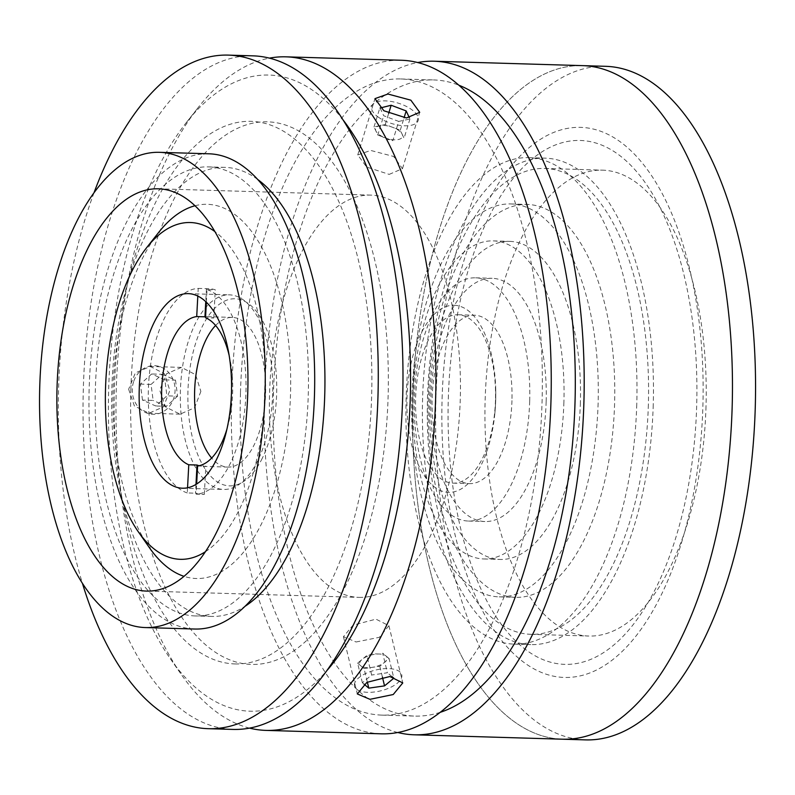 <?xml version="1.0" encoding="UTF-8"?>
<svg xmlns="http://www.w3.org/2000/svg" width="795" height="795" viewBox="0 0 795 795"><rect width="100%" height="100%" fill="white"/><g stroke="black" fill="none" stroke-linecap="round" stroke-linejoin="round"><path stroke-width="0.6" stroke-dasharray="3.98 2.98" d="M653.242 404.814A243.34 115.364 91.7 0 1 530.702 644.616A243.34 115.364 91.7 0 1 422.612 397.967A243.34 115.364 91.7 0 1 545.141 158.155A243.34 115.364 91.7 0 1 653.242 404.814M636.765 404.317A243.34 115.364 91.7 0 1 514.236 644.129A243.34 115.364 91.7 0 1 406.136 397.48A243.34 115.364 91.7 0 1 528.675 157.668A243.34 115.364 91.7 0 1 636.765 404.317M614.595 403.661A196.544 93.184 91.7 0 1 515.617 597.353A196.544 93.184 91.7 0 1 428.316 398.136A196.544 93.184 91.7 0 1 527.284 204.444A196.544 93.184 91.7 0 1 614.595 403.661M598.118 403.174A196.544 93.184 91.7 0 1 499.151 596.866A196.544 93.184 91.7 0 1 411.84 397.649A196.544 93.184 91.7 0 1 510.807 203.947A196.544 93.184 91.7 0 1 598.118 403.174M580.38 402.648A159.109 75.436 91.7 0 1 500.254 559.451A159.109 75.436 91.7 0 1 429.578 398.176A159.109 75.436 91.7 0 1 509.694 241.372A159.109 75.436 91.7 0 1 580.38 402.648M563.903 402.161A159.109 75.436 91.7 0 1 483.787 558.955A159.109 75.436 91.7 0 1 413.102 397.679A159.109 75.436 91.7 0 1 493.228 240.885A159.109 75.436 91.7 0 1 563.903 402.161M546.165 401.634A121.675 57.687 91.7 0 1 484.89 521.54A121.675 57.687 91.7 0 1 430.85 398.206A121.675 57.687 91.7 0 1 492.115 278.3A121.675 57.687 91.7 0 1 546.165 401.634M529.689 401.147A121.675 57.687 91.7 0 1 468.424 521.053A121.675 57.687 91.7 0 1 414.374 397.719A121.675 57.687 91.7 0 1 475.639 277.813A121.675 57.687 91.7 0 1 529.689 401.147M511.95 400.62A84.23 39.939 91.7 0 1 469.527 483.628A84.23 39.939 91.7 0 1 432.112 398.245A84.23 39.939 91.7 0 1 474.526 315.237A84.23 39.939 91.7 0 1 511.95 400.62M495.474 400.123A84.23 39.939 91.7 0 1 453.061 483.141A84.23 39.939 91.7 0 1 415.636 397.758A84.23 39.939 91.7 0 1 458.059 314.75A84.23 39.939 91.7 0 1 495.474 400.123M412.824 397.679A336.931 159.735 91.7 0 1 582.487 65.627A336.931 159.735 91.7 0 0 412.824 397.679A336.931 159.735 91.7 0 0 562.492 739.201A336.931 159.735 91.7 0 1 412.824 397.679M585.587 739.887A336.931 159.735 91.7 0 1 435.918 398.365A336.931 159.735 91.7 0 1 605.581 66.313M706.02 406.374A233.044 110.485 91.7 0 1 588.668 636.04A233.044 110.485 91.7 0 1 485.149 399.825A233.044 110.485 91.7 0 1 602.501 170.16A233.044 110.485 91.7 0 1 706.02 406.374M648.362 404.665A233.044 110.485 91.7 0 1 531.01 634.331A233.044 110.485 91.7 0 1 427.491 398.106A233.044 110.485 91.7 0 1 544.843 168.441A233.044 110.485 91.7 0 1 648.362 404.665M448.3 398.732A262.062 124.239 91.7 0 1 580.261 140.467A262.062 124.239 91.7 0 1 696.668 406.096A262.062 124.239 91.7 0 1 564.718 664.352A262.062 124.239 91.7 0 1 448.3 398.732M205.398 551.72A168.47 79.868 -88.3 0 0 265.182 393.296A168.47 79.868 -88.3 0 0 214.898 231.593M149.38 547.656A187.183 88.742 91.7 0 1 113.119 388.775A187.183 88.742 91.7 0 1 158.742 232.329M195.004 205.756A187.183 88.742 91.7 0 1 290.523 394.042A187.183 88.742 91.7 0 1 184.003 576.335M272.665 393.515A97.338 46.15 91.7 0 1 223.643 489.442A97.338 46.15 91.7 0 1 180.405 390.772A97.338 46.15 91.7 0 1 229.427 294.856A97.338 46.15 91.7 0 1 272.665 393.515M454.174 305.27A93.591 44.371 91.7 0 1 495.603 385.774A93.591 44.371 91.7 0 1 494.748 414.463A93.591 44.371 91.7 0 1 448.529 492.363A93.591 44.371 91.7 0 1 407 397.411A93.591 44.371 91.7 0 1 454.174 305.27M197.607 465.979L205.845 466.228A74.869 35.497 91.7 0 1 203.172 466.357A74.869 35.497 91.7 0 1 199.068 465.731M215.604 325.473A74.869 35.497 91.7 0 1 232.329 317.414A74.869 35.497 91.7 0 1 265.431 397.053A74.869 35.497 91.7 0 1 227.887 467.092A74.869 35.497 91.7 0 1 211.669 458.049M229.129 355.325A74.869 35.497 91.7 0 1 232.488 396.079A74.869 35.497 91.7 0 1 226.943 429.062M205.597 316.738A74.869 35.497 91.7 0 1 207.614 316.678A74.869 35.497 91.7 0 1 213.776 318.01L205.537 317.762M187.55 487.782L187.272 492.95L195.51 493.198A102.953 48.813 -88.3 0 0 204.335 494.401L196.097 494.152L196.643 484.016M195.977 484.423L195.51 493.198M187.272 492.95A102.953 48.813 91.7 0 1 148.586 384.671A102.953 48.813 91.7 0 1 198.213 288.396L197.806 296.058M213.776 318.01L215.286 289.837A102.953 48.813 -88.3 0 0 206.452 288.635L198.213 288.396M206.452 288.635L205.756 301.643M206.372 302.229L207.048 289.599L215.286 289.837M207.048 289.599A102.953 48.813 91.7 0 1 245.734 397.878A102.953 48.813 91.7 0 1 196.097 494.152M204.335 494.401L205.845 466.228M262.241 458.337A93.591 44.371 91.7 0 1 199.456 458.606A93.591 44.371 91.7 0 1 202.377 326.298A93.591 44.371 91.7 0 1 265.152 326.02A93.591 44.371 91.7 0 1 262.241 458.337M128.651 389.242L134.385 405.967L148.933 413.251L163.502 406.831L169.832 390.464L164.486 373.759L150.315 366.475L135.369 372.885L128.651 389.242M200.877 391.388L194.596 407.746L180.067 414.175L165.479 406.891L159.696 390.166L166.463 373.809L181.459 367.399L195.58 374.674L200.877 391.388M249.541 728.111A336.931 159.735 91.7 0 1 181.568 674.856A336.931 159.735 91.7 0 1 116.289 388.874A336.931 159.735 91.7 0 1 198.412 107.265A336.931 159.735 91.7 0 1 269.425 58.134M381.282 733.815A336.931 159.735 91.7 0 1 231.613 392.293A336.931 159.735 91.7 0 1 401.266 60.251M356.081 641.982L379.344 637.322L388.924 625.695L375.975 619.156L353.02 625.168L343.44 636.706L356.081 641.982M389.182 174.393L402.489 168.629L393.634 156.466L370.669 150.434L357.74 154.945L366.614 167.03L389.182 174.393M343.003 119.836A318.219 150.861 -88.3 0 0 186.239 122.688A318.219 150.861 -88.3 0 0 108.686 388.646A318.219 150.861 -88.3 0 0 170.329 658.747A318.219 150.861 -88.3 0 0 326.656 670.881M240.478 392.561A318.219 150.861 91.7 0 1 400.72 78.963A318.219 150.861 91.7 0 1 542.071 401.515A318.219 150.861 91.7 0 1 381.839 715.112A318.219 150.861 91.7 0 1 240.478 392.561M440.231 712.32A318.219 150.861 91.7 0 1 414.781 716.086A318.219 150.861 91.7 0 1 273.43 393.535A318.219 150.861 91.7 0 1 433.663 79.937A318.219 150.861 91.7 0 1 458.844 85.204M397.808 732.513A336.931 159.735 91.7 0 1 264.556 393.277A336.931 159.735 91.7 0 1 417.693 62.537M442.099 398.543A275.159 130.45 91.7 0 1 580.648 127.369A275.159 130.45 91.7 0 1 702.879 406.285A275.159 130.45 91.7 0 1 564.321 677.449A275.159 130.45 91.7 0 1 442.099 398.543M130.867 389.302A271.413 128.681 91.7 0 1 267.537 121.824A271.413 128.681 91.7 0 1 388.099 396.944A271.413 128.681 91.7 0 1 251.429 664.421A271.413 128.681 91.7 0 1 130.867 389.302M257.689 179.461A224.617 106.49 -88.3 0 0 224.965 167.377A224.617 106.49 -88.3 0 0 111.857 388.745A224.617 106.49 -88.3 0 0 211.639 616.423A224.617 106.49 -88.3 0 0 245.019 606.307M224.965 167.377L208.489 166.89A224.617 106.49 -88.3 0 0 95.38 388.248A224.617 106.49 -88.3 0 0 195.163 615.936A224.617 106.49 -88.3 0 0 308.271 394.568A224.617 106.49 -88.3 0 0 208.489 166.89M211.639 616.423L195.163 615.936M94.009 192.778A336.931 159.735 -88.3 0 0 82.412 583.311M253.009 55.849A336.931 159.735 -88.3 0 0 83.346 387.9A336.931 159.735 -88.3 0 0 233.014 729.422M234.962 663.934A271.413 128.681 -88.3 0 0 371.633 396.457A271.413 128.681 -88.3 0 0 251.061 121.337A271.413 128.681 -88.3 0 0 114.391 388.815A271.413 128.681 -88.3 0 0 234.962 663.934M358.942 597.383A201.224 95.4 -88.3 0 0 460.275 399.08A201.224 95.4 -88.3 0 0 370.887 195.113A201.224 95.4 -88.3 0 0 269.565 393.426A201.224 95.4 -88.3 0 0 358.942 597.383L146.429 591.082M370.887 195.113L158.374 188.812M208.876 153.793A237.725 112.701 -88.3 0 0 89.169 388.069A237.725 112.701 -88.3 0 0 194.775 629.034M142.484 400.104L140.427 384.104L151.626 373.978L164.873 379.861L166.92 395.86L155.731 405.987L142.484 400.104L153.127 400.422L151.07 384.422L140.427 384.104M151.07 384.422L162.269 374.296L151.626 373.978M162.269 374.296L175.516 380.179L164.873 379.861M175.516 380.179L177.563 396.178L166.92 395.86M177.563 396.178L166.374 406.305L155.731 405.987M133.789 381.153A24.317 21.405 -88.3 0 1 161.604 367.33A24.317 21.405 -88.3 0 1 173.568 398.812A24.317 21.405 -88.3 0 1 145.743 412.635A24.317 21.405 -88.3 0 1 133.789 381.153M166.374 406.305L153.127 400.422M409.952 119.002L404.059 138.29L402.161 134.246A14.022 6.171 17 0 0 398.772 130.529A14.022 6.171 17 0 0 392.77 127.369A14.022 6.171 17 0 0 379.642 125.739A14.022 6.171 17 0 0 375.906 130.986A14.022 6.171 17 0 0 379.304 134.703A14.022 6.171 17 0 0 380.427 135.468A14.022 6.171 17 0 0 385.307 137.863L392.819 140.705L398.712 121.416L409.952 119.002L409.445 117.908M380.09 108.031L383.697 115.742L398.712 121.416M377.794 135.031L385.307 137.863A14.022 6.171 17 0 0 394.588 139.801A14.022 6.171 17 0 0 402.161 134.246L400.273 130.211L385.257 124.537L374.018 126.942L377.794 135.031L383.697 115.742M374.018 126.942L379.921 107.663M400.273 130.211L404.069 117.819M385.257 124.537L388.666 113.397M378.062 116.954A24.317 10.703 17 0 0 411.234 125.262A24.317 10.703 17 0 0 411.81 109.71A24.317 10.703 17 0 0 378.639 101.402A24.317 10.703 17 0 0 378.062 116.954M364.06 668.545L379.801 666.27L384.452 662.424A14.022 6.171 166.4 0 0 386.986 658.886A14.022 6.171 166.4 0 0 385.883 655.865A14.022 6.171 166.4 0 0 379.324 654.017A14.022 6.171 166.4 0 0 364.935 657.505A14.022 6.171 166.4 0 0 362.272 659.284A14.022 6.171 166.4 0 0 359.728 662.821A14.022 6.171 166.4 0 0 360.841 665.842L364.06 668.545L367.35 682.12M362.361 682.736L357.621 663.129L366.922 655.438L371.663 675.034L362.361 682.736L364.021 684.127M357.621 663.129L360.841 665.842A14.022 6.171 166.4 0 0 371.931 667.412A14.022 6.171 166.4 0 0 384.452 662.424L389.103 658.578L393.843 678.175M379.801 666.27L382.405 677.042M389.103 658.578L382.663 653.162L387.404 672.759L371.663 675.034M392.024 676.644L387.404 672.759M354.471 683.869A24.317 10.703 166.4 0 0 375.628 691.829A24.317 10.703 166.4 0 0 401.743 677.042A24.317 10.703 166.4 0 0 380.586 669.082A24.317 10.703 166.4 0 0 354.471 683.869M514.236 644.129L530.702 644.616M499.151 596.866L515.617 597.353M483.787 558.955L500.254 559.451M468.424 521.053L484.89 521.54M453.061 483.141L469.527 483.628M458.059 314.75L474.526 315.237M475.639 277.813L492.115 278.3M493.228 240.885L509.694 241.372M510.807 203.947L527.284 204.444M528.675 157.668L545.141 158.155M531.01 634.331L588.668 636.04M544.843 168.441L602.501 170.16M182.462 488.219L223.643 489.442M188.236 293.633L229.427 294.856M494.748 414.463A195.61 195.61 0 0 0 495.603 385.774M203.172 466.357L227.887 467.092M207.614 316.678L232.329 317.414M180.067 414.175L148.933 413.251M388.924 625.705L402.777 682.925M402.489 168.629L419.71 112.334M186.239 122.688L198.412 107.265M400.72 78.963L433.663 79.937M381.839 715.112L414.781 716.086M170.329 658.747L181.568 674.856M357.74 154.945L374.962 98.65M343.44 636.706L357.293 693.926M181.459 367.399L150.315 366.475M380.427 135.468L386.907 139.572L394.588 139.801M379.324 654.017L371.653 653.788L364.935 657.505"/><path stroke-width="1.19" d="M417.693 62.537A336.931 159.735 91.7 0 1 434.219 61.225L582.487 65.627A336.931 159.735 91.7 0 1 732.155 407.149A336.931 159.735 91.7 0 1 562.492 739.201L585.587 739.887A336.931 159.735 91.7 0 0 755.25 407.835A336.931 159.735 91.7 0 0 605.581 66.313L582.487 65.627A336.931 159.735 91.7 0 1 732.155 407.149A336.931 159.735 91.7 0 1 562.492 739.201L414.225 734.799A336.931 159.735 91.7 0 1 397.808 732.513M214.898 231.593A168.47 79.868 -88.3 0 0 146.578 247.752A168.47 79.868 -88.3 0 0 105.516 388.556A168.47 79.868 -88.3 0 0 138.151 531.547A168.47 79.868 -88.3 0 0 205.398 551.72M146.578 247.752L158.742 232.329A187.183 88.742 91.7 0 1 195.004 205.756M231.474 392.293A97.338 46.15 91.7 0 1 182.462 488.219A97.338 46.15 91.7 0 1 139.224 389.55A97.338 46.15 91.7 0 1 188.236 293.633A97.338 46.15 91.7 0 1 231.474 392.293M184.003 576.335A187.183 88.742 91.7 0 1 149.38 547.656L138.151 531.547M199.068 465.731A74.869 35.497 91.7 0 1 197.011 465.025L188.773 464.777A74.869 35.497 91.7 0 1 161.832 386.469A74.869 35.497 91.7 0 1 196.713 316.569L204.951 316.808A74.869 35.497 91.7 0 1 205.597 316.738M211.669 458.049A74.869 35.497 91.7 0 1 194.785 387.443A74.869 35.497 91.7 0 1 215.604 325.473M226.943 429.062A74.869 35.497 91.7 0 1 197.607 465.979L196.643 484.016M206.372 302.229L205.537 317.762A74.869 35.497 91.7 0 1 229.129 355.325M197.011 465.025L195.977 484.423M188.773 464.777L187.55 487.782M197.806 296.058L196.713 316.569M205.756 301.643L204.951 316.808M387.93 94.019L410.856 100.18L419.71 112.334L406.434 117.978L383.856 110.753L374.962 98.65L387.93 94.019M269.425 58.134A336.931 159.735 91.7 0 1 285.952 56.833A336.931 159.735 91.7 0 1 435.62 398.355A336.931 159.735 91.7 0 1 265.957 730.396A336.931 159.735 91.7 0 1 249.541 728.111M285.952 56.833L401.266 60.251A336.931 159.735 91.7 0 1 550.945 401.773A336.931 159.735 91.7 0 1 381.282 733.815L265.957 730.396M389.858 676.505L402.777 682.925L393.217 694.532L369.963 699.322L357.293 693.926L366.873 682.378L389.858 676.505M326.656 670.881A318.219 150.861 -88.3 0 0 410.28 397.599A318.219 150.861 -88.3 0 0 343.003 119.836M458.844 85.204A318.219 150.861 91.7 0 1 575.014 402.489A318.219 150.861 91.7 0 1 440.231 712.32M434.219 61.225A336.931 159.735 91.7 0 1 583.888 402.747A336.931 159.735 91.7 0 1 414.225 734.799M82.412 583.311A336.931 159.735 -88.3 0 0 208.3 728.687L233.014 729.422A336.931 159.735 -88.3 0 0 402.677 397.371A336.931 159.735 -88.3 0 0 253.009 55.849L228.294 55.113A336.931 159.735 -88.3 0 0 94.009 192.778M208.3 728.687A336.931 159.735 -88.3 0 0 377.963 396.635A336.931 159.735 -88.3 0 0 228.294 55.113M245.019 606.307A224.617 106.49 -88.3 0 0 324.738 395.065A224.617 106.49 -88.3 0 0 257.689 179.461M158.374 188.812A201.224 95.4 -88.3 0 0 57.051 387.115A201.224 95.4 -88.3 0 0 146.429 591.082A201.224 95.4 -88.3 0 0 247.762 392.78A201.224 95.4 -88.3 0 0 158.374 188.812M145.346 627.563L194.775 629.034A237.725 112.701 -88.3 0 0 314.482 394.757A237.725 112.701 -88.3 0 0 208.876 153.793L159.457 152.322A237.725 112.701 -88.3 0 0 39.75 386.599A237.725 112.701 -88.3 0 0 145.346 627.563A237.725 112.701 -88.3 0 0 265.053 393.286A237.725 112.701 -88.3 0 0 159.457 152.322M409.445 117.908L406.175 110.922L391.16 105.248L380.09 108.031M404.069 117.819L406.175 110.922M388.666 113.397L391.16 105.248M364.021 684.127L368.8 688.152L384.541 685.876L393.843 678.175L392.024 676.644M367.35 682.12L368.8 688.152M382.405 677.042L384.541 685.876"/></g></svg>
